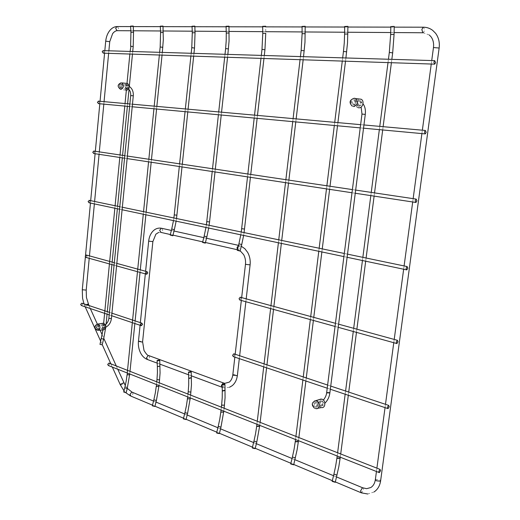 <?xml version="1.0" encoding="UTF-8"?>
<svg xmlns="http://www.w3.org/2000/svg" width="520" height="520" viewBox="0 0 520 520"><rect width="100%" height="100%" fill="white"/><g stroke="black" fill="none" stroke-linecap="round" stroke-linejoin="round"><path stroke-width="0.39" stroke-dasharray="2.6 1.95" d="M240.578 297.31L240.968 298.538L239.824 300.053M86.691 255.125L87.133 256.197L86.028 257.439M234.169 353.912L234.507 355.043L233.292 356.61M82.219 303.284L82.589 304.272L81.419 305.552M103.317 50.629L104.111 52.065L103.298 53.157M98.663 101.173L99.366 102.518L98.481 103.642M94.062 151.093L94.673 152.347L93.724 153.511M89.512 200.401L90.038 201.565L89.017 202.768M332.156 481.397L335.27 482.3M152.334 405.841L154.915 406.471M99.723 344.201L102.16 344.786M216.619 432.854L219.375 433.57M183.378 418.886L186.036 419.556M290.713 463.983L293.683 464.815M123.708 391.957L126.204 392.574M252.304 447.844L255.164 448.617M109.304 363.214L109.616 364.156L108.362 365.534M353.496 104.033L352.989 103.877C351.91 102.369 352.222 101.302 353.918 100.666L354.432 100.835C355.498 102.343 355.186 103.409 353.496 104.033M315.933 403.182L315.686 403.124C314.113 403.819 314.061 404.879 315.536 406.302L315.796 406.361C317.363 405.659 317.408 404.599 315.933 403.182M120.763 87.367L120.569 87.315C119.756 86.197 119.906 85.326 121.023 84.702L121.225 84.753C122.031 85.878 121.882 86.749 120.763 87.367M97.708 325.981L97.617 325.956C96.564 326.534 96.519 327.379 97.468 328.49L97.565 328.517C98.612 327.932 98.663 327.087 97.708 325.981M103.395 329.953L103.207 329.901C100.919 327.776 100.776 325.572 102.765 323.297M103.311 328.861C105.391 328.022 105.541 326.495 103.753 324.292L102.031 326.034L103.311 328.861M103.194 328.705L103.337 328.744C105.138 327.788 105.228 326.365 103.61 324.474L102.011 326.092L103.194 328.705M97.526 329.271L97.396 329.238C95.882 327.483 95.953 326.137 97.611 325.195L97.78 325.234C99.307 327.022 99.223 328.374 97.526 329.271L103.337 328.744M126.178 90.383L125.924 90.278C123.897 87.633 124.195 85.345 126.841 83.415M126.633 89.349C128.837 87.874 128.993 86.262 127.101 84.494L125.567 85.709L125.281 86.82L126.633 89.349M126.516 89.148C128.421 88.088 128.674 86.612 127.277 84.734L125.528 85.774L125.262 86.808L126.516 89.148M121.401 83.987C122.713 85.761 122.48 87.152 120.685 88.159L120.348 88.069C119.08 86.275 119.327 84.89 121.102 83.909L127.277 84.734M357.871 107.575L357.286 107.263C354.718 103.935 355.277 101.173 358.956 98.969M358.956 106.398C362.486 104.591 362.739 102.551 359.729 100.282C356.213 102.089 355.959 104.13 358.956 106.398M358.859 106.151C361.757 105.066 362.271 103.259 360.399 100.731L359.574 100.484C356.74 101.51 356.194 103.298 357.955 105.846L358.859 106.151M354.816 99.898C356.584 102.297 356.096 104.007 353.366 105.034L352.515 104.748C350.857 102.336 351.364 100.646 354.042 99.665L360.399 100.731M321.445 407.563L320.944 407.426C317.726 405.171 317.213 402.545 319.397 399.542M321.106 406.14C324.389 405.321 324.623 403.429 321.822 400.465C318.552 401.291 318.312 403.182 321.106 406.14M321.009 405.964L321.38 406.055C324.09 404.918 324.188 403.137 321.672 400.706L321.191 400.601C318.591 401.837 318.526 403.618 321.009 405.964M315.776 407.316L315.419 407.225C313.086 405.009 313.144 403.319 315.601 402.155L316.05 402.253C318.416 404.553 318.325 406.244 315.776 407.316L321.38 406.055M132.6 392.373L133.062 393.861L131.32 396.143L130.435 395.922M360.893 492.654L361.699 492.804L363.474 489.756L363.155 487.994M120.296 384.774L121.095 384.982L124.066 383.175M88.491 304.551L85.663 306.332L84.909 306.176L85.124 305.403L86.249 304.629M82.284 289.809L86.21 290.089M109.746 41.665L105.716 41.152M117.423 26.553L118.762 28.938L117.507 30.674M422.851 32.76L423.319 32.767L424.632 30.42L423.625 27.203M439.14 48.029L433.472 47.548M375.343 479.726L375.752 479.369L379.412 479.713L380.634 480.721M206.758 221.578L209.547 221.871M228.462 48.913L225.622 48.594M206.869 236.834L204.152 236.151M226.265 33.091L229.131 33.001M392.678 52.923L389.298 52.591M336.96 457.821L339.469 457.75L340.145 458.296M390.65 34.483L394.069 34.404M337.025 475.066L333.905 474.188M156.28 386.178L158.925 386.386M159.608 379.88L156.962 379.672M156.423 400.459L153.842 399.841M157.365 366.34L160.017 366.087M241.644 228.722L244.53 229.034M264.94 49.803L261.989 49.471M241.735 244.53L238.914 243.828M262.776 33.404L265.752 33.312L265.655 26.221M174.239 214.922L176.936 215.189M194.513 48.081L191.763 47.749M174.363 229.658L171.737 229.002M192.283 32.806L195.052 32.715M103.714 325.851L105.924 325.865L103.714 325.851M133.204 46.579L130.618 46.254M103.597 339.131L101.153 338.559M130.93 32.285L133.53 32.195M220.864 411.794L223.691 412.081M224.478 405.138L221.65 404.853M220.968 427.122L218.212 426.419M222.287 390.637L224.672 390.072L225.121 390.449M187.467 398.548L190.197 398.788M190.931 392.074L188.201 391.833M187.59 413.329L184.925 412.678M188.708 378.072L191.055 377.52L191.451 377.851M152.867 241.579L148.668 241.189M138.45 341.367L139.133 341.036L142.603 341.692M161.98 228.352L162.754 230.308L160.999 232.427M237.471 249.639L238.31 249.964L240.032 247.637L238.511 245.44M250.101 264.869L245.466 264.375M232.823 374.797L233.409 374.433L236.633 374.745L237.4 375.278M222.19 387.341L222.671 387.361L224.452 384.852L223.964 383.149M149.078 355.693L149.597 357.299L147.849 359.574L147.03 359.365M295.308 441.311L297.765 441.233L298.356 441.707M346.678 51.805L343.46 51.486M295.38 457.86L292.403 457.054M344.598 34.093L347.848 34.008M162.832 47.307L160.173 46.975M127.088 374.595L129.656 374.777M160.583 32.539L163.261 32.441M127.251 388.407L124.748 387.822M304.233 50.765L301.151 50.447M256.718 426.01L259.129 425.932L259.649 426.348M302.107 33.735L305.214 33.651M256.808 441.922L253.942 441.175M359.132 105.008L358.625 104.852C357.559 103.356 357.864 102.297 359.554 101.673L360.068 101.835C361.134 103.331 360.822 104.39 359.132 105.008M361.978 114.056L365.287 114.406M326.69 392.405L329.206 392.444L329.869 392.88M321.269 404.853L321.522 404.911C323.089 404.209 323.135 403.156 321.659 401.759L321.412 401.7C319.846 402.396 319.8 403.442 321.269 404.853M126.737 88.244L126.535 88.192C125.73 87.081 125.879 86.216 126.997 85.599L127.199 85.651C128.005 86.769 127.855 87.633 126.737 88.244M130.689 95.531L133.289 95.83M108.856 318.403L111.403 318.584M103.409 327.821L103.506 327.847C104.559 327.269 104.605 326.43 103.656 325.332L103.558 325.306C102.512 325.884 102.46 326.722 103.409 327.821M98.612 330.284L97.676 330.291C95.537 328.263 95.42 326.203 97.312 324.116M125.924 90.278L120.413 89.219C118.521 86.723 118.814 84.585 121.29 82.817M353.548 106.567L352.157 106.08C349.681 102.33 350.493 99.723 354.594 98.26M317.909 408.259L315.62 408.499C312.539 406.237 312.13 403.741 314.379 401.005M152.503 405.178L154.973 406.218M183.547 418.21L186.102 419.289M216.788 432.166L219.447 433.284M252.473 447.148L255.236 448.305M290.882 463.268L293.767 464.477M332.339 480.668L335.361 481.936M153.537 401.057L156.013 402.084M184.607 413.946L187.167 415.006M217.886 427.746L220.539 428.844M253.604 442.559L256.367 443.703M292.045 458.504L294.931 459.7M333.535 475.709L336.563 476.964M123.994 390.819L125.626 392.6M127.263 388.349L125.294 385.541M88.933 305.519L90.298 308.536M97.338 324.103L100.087 330.181M102.07 334.562L103.792 338.364M116.272 365.95L117.767 369.252M83.98 303.869L85.202 306.826M100.555 340.925L102.213 344.598M110.864 363.831L112.34 367.107M104.819 50.674L104.578 53.196M100.048 101.296L99.814 103.766M95.335 151.281L95.108 153.719M90.688 200.649L90.46 203.073M85.52 255.45L85.371 257.062M108.875 50.798L108.641 53.333M104.059 101.653L103.825 104.137M99.301 151.873L99.073 154.323M94.608 201.461L94.374 203.899M89.453 255.886L89.219 258.323M130.852 30.764L133.458 30.784M160.511 30.973L163.196 30.986M192.231 31.187L195 31.206M226.226 31.421L229.093 31.441M262.75 31.668L265.733 31.688M302.101 31.935L305.208 31.961M344.617 32.227L347.867 32.246M390.696 32.539L394.108 32.565M130.637 26.585L133.244 26.591M160.323 26.644L163.013 26.65M192.075 26.715L194.85 26.715M226.109 26.787L228.982 26.793M262.678 26.858L265.661 26.864M302.081 26.943L305.188 26.949M344.656 27.034L347.913 27.04M390.806 27.131L394.225 27.137M429.338 35.016L423.319 32.767M376.447 471.497L376.896 468.156M385.041 407.635L385.482 404.326M393.77 342.713L394.212 339.424M403.656 269.23L404.099 265.935M412.698 201.981L413.147 198.647M421.896 133.588L422.357 130.195M431.256 64.032L431.724 60.554M374.107 491.933L367.75 493.987M224.998 54.307L224.686 57.181M218.712 111.937L218.406 114.745M212.518 168.747L212.219 171.516M227.864 54.392L227.552 57.278M221.546 112.19L221.234 115.011M215.312 169.162L215.007 171.938M208.696 228.046L209.118 225.316M205.953 227.468L206.369 224.744M335.452 323.31L338.604 324.175M335.056 326.443L338.208 327.314M396.539 343.479L396.89 343.571M114.069 265.207L116.578 265.902M146.341 274.151L146.731 274.261M114.316 262.697L116.825 263.387M327.626 385.047L330.733 386.081M327.223 388.193L330.33 389.24M387.706 408.525L388.043 408.642M109.2 314.892L111.683 315.725M141.017 325.592L141.401 325.715M109.447 312.358L111.93 313.183M363.942 124.956L360.633 124.663M132.47 104.202L129.857 103.968M425.269 133.9L424.944 133.874M363.532 128.187L360.224 127.881M132.216 106.769L129.61 106.528M355.661 190.08L352.404 189.592M127.374 156.059L124.794 155.675M415.948 202.469L415.61 202.423M355.257 193.252L352.001 192.758M127.127 158.587L124.547 158.197M347.51 254.144L344.305 253.474M122.343 207.239L119.795 206.713M406.79 269.893L406.438 269.815M347.113 257.283L343.909 256.607M122.096 209.755L119.555 209.216M340.281 457.204L340.704 453.96M348.309 395.285L348.725 392.08M356.46 332.371L356.876 329.186M365.684 261.209L366.1 258.017M374.121 196.118L374.537 192.894M382.694 129.961L383.116 126.678M391.404 62.712L391.84 59.345M337.194 455.981L337.61 452.751M345.169 394.225L345.585 391.034M353.275 331.487L353.685 328.308M362.44 260.526L362.856 257.342M370.825 195.618L371.241 192.4M379.347 129.649L379.769 126.38M388.011 62.602L388.44 59.248M156.734 381.817L156.448 384.54M159.296 382.824L159.01 385.554M261.313 55.406L260.975 58.383M254.534 115.148L254.202 118.059M247.852 174.011L247.526 176.878M264.29 55.491L263.952 58.487M257.471 115.414L257.133 118.333M250.75 174.441L250.419 177.32M243.633 235.43L244.075 232.596M240.786 234.826L241.222 232.005M191.185 53.287L190.892 56.062M185.347 108.947L185.061 111.663M179.595 163.839L179.309 166.517M193.96 53.365L193.661 56.154M188.084 109.187L187.798 111.91M182.292 164.242L182.013 166.927M176.131 221.169L176.527 218.53M173.472 220.61L173.869 217.971M130.117 51.441L129.863 54.035M126.997 83.427L126.321 90.409M125.041 103.538L124.794 106.08M120.035 154.96L119.795 157.469M115.096 205.732L114.855 208.228M109.525 262.977L109.427 263.926M104.702 312.494L104.617 313.352M103.662 323.2L102.882 329.992M132.717 51.519L132.464 54.126M129.305 86.456L129.006 89.551M127.615 103.766L127.367 106.32M122.577 155.344L122.337 157.859M117.605 206.252L117.364 208.754M112.151 262.106L111.91 264.608M107.315 311.642L107.068 314.178M106.106 323.986L105.781 327.23M221.39 407.173L221.058 410.079M224.127 408.246L223.795 411.157M187.954 394.062L187.649 396.871M190.6 395.096L190.294 397.917M140.088 325.28L140.355 322.654M145.334 273.871L145.6 271.271M161.057 232.427L158.672 232.408M241.306 246.259L238.531 245.369M206.511 238.251L203.775 237.647M174.018 231.03L171.373 230.438M237.439 249.763L240.175 250.796M205.452 242.502L202.716 241.878M172.984 235.131L170.339 234.533M246.194 298.844L245.863 301.73M239.649 355.732L239.311 358.637M241.664 297.603L241.332 300.469M235.177 354.244L234.845 357.136M229.613 387.218L225.011 387.92L221.871 387.166M191.373 375.837L188.578 374.797M159.926 364.156L157.209 363.142M342.674 57.863L342.277 61.081M334.711 122.337L334.321 125.483M326.872 185.79L326.489 188.877M319.156 248.235L318.78 251.303M310.719 316.537L310.343 319.592M303.257 376.928L302.881 380.01M295.913 436.397L295.529 439.517M345.911 57.961L345.514 61.191M337.903 122.623L337.512 125.775M330.012 186.258L329.628 189.358M322.25 248.885L321.874 251.953M313.768 317.369L313.385 320.437M306.261 377.929L305.877 381.017M298.87 437.554L298.486 440.681M129.74 373.984L130.006 371.332M134.849 323.518L135.115 320.905M140.03 272.402L140.29 269.815M145.867 214.773L146.126 212.192M151.19 162.24L151.45 159.647M156.578 109.025L156.845 106.385M162.045 55.107L162.318 52.41M127.251 373.003L127.335 372.197M132.334 322.667L132.424 321.783M137.482 271.694L137.579 270.719M143.286 214.227L143.546 211.66M148.571 161.844L148.837 159.256M153.933 108.778L154.2 106.151M159.361 55.016L159.633 52.332M259.766 425.38L260.124 422.357M266.597 367.809L266.949 364.832M273.533 309.394L273.884 306.436M281.365 243.399L281.717 240.442M288.522 183.112L288.873 180.128M295.783 121.914L296.147 118.878M303.16 59.787L303.531 56.68M256.925 424.255L257.283 421.246M263.718 366.841L264.069 363.87M270.615 308.588L270.959 305.637M278.401 242.769L278.746 239.817M285.512 182.65L285.864 179.68M292.734 121.628L293.092 118.606M300.06 59.683L300.43 56.583M379.015 472.518L379.347 472.647M352.989 103.877L358.625 104.852C359.444 104.767 360.276 105.502 361.134 107.049M354.432 100.835L360.068 101.835L363.019 103.818M315.796 406.361L321.522 404.911C322.218 404.95 323.349 404.372 324.909 403.182M315.686 403.124L321.412 401.7L323.408 400.088M120.569 87.315L126.535 88.192L128.557 89.102M121.225 84.753L127.199 85.651L129.207 86.398M97.565 328.517L105.729 327.249M97.617 325.956L103.558 325.306L105.248 324.636M96.447 329.921L97.461 330.291M97.611 325.195L103.428 324.435M120.348 88.069L126.159 89.05M352.157 106.08L357.286 107.263M352.515 104.748L357.955 105.846M314.476 408.181L315.419 408.525M315.601 402.155L321.191 400.601"/><path stroke-width="0.78" d="M203.008 242.554L205.29 243.152L203.008 242.554M226.551 26.266L228.969 26.163L226.551 26.266M398.021 341.763L397.371 340.288L396.24 342.095L396.89 343.571L398.021 341.763M335.056 326.443L239.824 300.053L239.05 298.721L240.194 297.2L240.578 297.31M114.069 265.207L86.028 257.439L85.202 256.262L86.691 255.125M145.912 273.019L146.731 274.261L147.849 272.909L147.037 271.668L145.912 273.019M389.246 406.757L388.654 405.379L387.452 407.264L388.043 408.642L389.246 406.757M327.223 388.193L233.292 356.61L232.589 355.355L233.799 353.788L234.169 353.912M109.2 314.892L81.419 305.552L80.665 304.434L81.835 303.154L82.219 303.284M140.654 324.545L141.401 325.715L142.591 324.324L141.85 323.154L140.654 324.545M435.591 62.627L434.707 60.645L433.856 62.166L434.74 64.148L435.591 62.627M434.434 64.142L103.298 53.157L102.174 51.708L103.317 50.629M426.185 132.314L425.353 130.468L424.437 132.054L425.269 133.9L426.185 132.314M129.61 106.528L98.481 103.642L97.422 102.265L98.663 101.173M416.936 200.817L416.163 199.095L415.175 200.753L415.948 202.469L416.936 200.817M124.547 158.197L93.724 153.511L92.736 152.204L94.062 151.093M407.843 268.164L407.128 266.565L406.068 268.288L406.79 269.893L407.843 268.164M119.555 209.216L89.017 202.768L88.101 201.519L89.512 200.401M391.606 26.52L394.245 26.416L391.606 26.52M335.27 482.3L332.156 481.397L333.905 474.188L337.025 475.066M154.915 406.471L152.334 405.841L153.842 399.841M157.437 360.867L159.744 360.432L159.387 360.054L157.079 360.497L157.437 360.867M237.79 250.471L240.11 251.076L237.79 250.471M263.192 26.319L265.655 26.221L263.192 26.319M170.593 235.177L172.828 235.761L170.593 235.177M192.465 26.208L194.831 26.111L192.465 26.208M102.538 332.111L101.159 338.553L103.597 339.144L102.16 344.799L100.016 344.383L101.153 338.559M130.936 26.111L133.211 26.02L130.936 26.111M219.785 419.081L218.218 426.406L220.968 427.135L219.369 433.589L217.081 433.186L216.619 432.854L218.212 426.419M222.553 384.891L224.952 384.443L224.504 383.968L222.105 384.416L222.553 384.891M186.036 419.556L183.378 418.886L184.925 412.678M188.87 372.463L191.224 372.021L190.821 371.599L188.474 372.047L188.87 372.463M293.683 464.815L290.713 463.983L292.403 457.054L295.38 457.86M345.345 26.448L347.919 26.345L345.345 26.448M160.667 26.163L162.988 26.065L160.667 26.163M126.172 381.199L124.755 387.81L127.244 388.421L126.204 392.574L124.026 392.191L123.708 391.957L124.748 387.822M302.673 26.384L305.188 26.28L302.673 26.384M255.58 433.563L253.948 441.155L256.802 441.942L255.158 448.637L252.831 448.227L252.304 447.844L253.942 441.175M378.813 471.361L379.347 472.647L380.614 470.685L380.075 469.404L378.813 471.361M379.015 472.518L108.362 365.534L107.685 364.449L108.934 363.071L109.304 363.214M102.765 323.297L103.857 323.252C106.418 326.261 106.262 328.497 103.395 329.953L98.612 330.284M121.29 82.817L121.062 82.823C117.435 84.52 117.215 86.651 120.413 89.219L120.965 89.382C123.747 87.796 124.111 85.638 122.038 82.901L127.686 83.505C129.922 86.437 129.532 88.751 126.523 90.448L126.178 90.383M126.841 83.415L127.686 83.505M353.548 106.567C357.819 104.93 358.54 102.265 355.719 98.579L361.114 99.229C364.787 100.893 362.746 108.323 358.781 107.79L357.871 107.575M358.956 98.969L361.114 99.229M319.397 399.542L321.984 399.178C326.137 400.394 325.605 408.531 321.445 407.563L317.909 408.259M152.503 405.178L131.008 396.156L129.981 394.44L131.729 392.151L132.6 392.373M363.155 487.994L362.356 487.844L360.575 490.9L361.406 492.869L367.75 493.987M124.066 383.175L123.273 382.967L120.64 384.248L120.367 384.93L123.994 390.819M86.249 304.629L87.659 304.207L88.491 304.551M86.21 290.089L82.29 289.764L85.371 257.062M104.819 50.674L105.71 41.171L109.746 41.665M130.852 30.764L117.02 30.68L115.667 28.288L116.916 26.553L117.423 26.553M423.625 27.203L423.15 27.196L421.837 29.543L422.871 32.767L423.319 32.767M431.249 37.096C433.212 39.949 433.953 43.433 433.472 47.548L439.14 48.029M380.634 480.721L380.218 481.169L376.538 480.825L375.343 479.726L376.447 471.497M215.007 171.938L209.547 221.884L207.188 221.722L206.758 221.566L212.219 171.516M226.2 40.872L225.622 48.581L228.462 48.913M202.566 242.469L204.145 236.158L204.594 236.236L206.869 236.834L205.29 243.152M229.131 33.001L226.265 33.085L226.096 26.247M388.44 59.248L389.298 52.611L390.091 52.527L392.678 52.904L391.84 59.345M340.145 458.296L337.63 458.367L336.966 457.762L337.194 455.981M392.678 52.904L394.069 34.418L390.65 34.476L390.819 26.488M158.925 386.386L156.637 386.457L156.448 384.54M157.417 372.931L156.969 379.626L159.608 379.88M155.311 392.99L153.842 399.822L156.423 400.459L154.908 406.49M160.017 366.087L157.716 366.626L157.359 366.249L157.085 360.588M244.53 229.034L241.644 228.709L247.526 176.878M261.313 55.406L261.983 49.484L262.509 49.426L264.94 49.79L264.29 55.491M240.786 234.826L238.914 243.828L241.735 244.53L240.11 251.076M264.94 49.79L265.752 33.326L262.776 33.391L262.665 26.299M176.936 215.189L174.239 214.903L179.309 166.517M191.185 53.287L191.763 47.762L192.172 47.716L194.513 48.068L193.96 53.365M173.472 220.61L171.737 228.995L174.363 229.658L172.828 235.761M194.513 48.068L195.052 32.721L192.283 32.799L192.056 26.195M130.117 51.441L130.942 46.228L133.204 46.566L132.717 51.519M103.597 339.144L105.781 327.23M133.204 46.566L133.53 32.201L130.93 32.279L130.611 26.104M223.691 412.081L221.319 412.159L220.87 411.743L221.058 410.079M222.222 397.657L221.656 404.8L222.105 405.204L224.478 405.138M223.795 411.157L220.968 427.122M225.121 390.449L222.729 391.014L222.281 390.533L222.105 384.521M190.197 398.788L187.869 398.866L187.473 398.496L187.649 396.871M188.708 384.872L188.201 391.781L190.931 392.074M186.446 405.594L184.931 412.659L187.59 413.329L186.03 419.575M191.451 377.851L189.105 378.397L188.708 377.975L188.474 372.144M160.999 232.427L159.666 230.334L161.363 228.215C158.073 227.708 155.214 228.748 152.776 231.322C150.482 233.877 149.11 237.159 148.668 241.156L152.867 241.579M142.603 341.692L141.921 342.024L138.457 341.309L140.088 325.28M171.373 230.438L161.98 228.352M238.511 245.44L236.977 247.734L237.471 249.639M243.776 254.872C245.245 257.706 245.811 260.858 245.472 264.329L250.101 264.869M237.4 375.278L236.821 375.642L233.584 375.323L232.83 374.725L234.845 357.136M223.964 383.149L223.171 382.954L221.39 385.463L222.19 387.341M157.209 363.142L147.628 359.587L146.517 357.767L148.272 355.491L149.078 355.693M298.356 441.707L295.893 441.786L295.315 441.253L295.529 439.517M344.279 42.822L343.46 51.467L346.678 51.805M347.848 34.008L344.598 34.086L344.663 26.422M159.633 52.332L160.173 46.989L162.832 47.307M129.656 374.777L127.406 374.849L127.251 373.003M163.261 32.441L160.583 32.526L160.303 26.149M127.244 388.421L129.74 373.984M300.43 56.583L301.151 50.447L304.233 50.765M259.649 426.348L257.231 426.426L256.724 425.958L256.925 424.255M305.214 33.651L302.107 33.729L302.075 26.357M256.802 441.942L259.766 425.38M363.019 103.818C365.007 106.463 365.762 109.987 365.287 114.4L361.978 114.062L326.69 392.405L327.34 392.886L329.869 392.88M133.289 95.83L130.689 95.531C130.865 92.755 130.149 90.617 128.557 89.102M111.403 318.584L108.862 318.364L130.689 95.531M97.312 324.116L98.273 324.096C100.646 326.898 100.503 328.978 97.851 330.337L97.461 330.291M352.157 106.08C348.875 102.577 349.518 99.983 354.081 98.293L355.719 98.579L354.594 98.26M314.379 401.005L316.589 400.797C320.444 401.941 319.95 409.532 316.082 408.623L315.419 408.525M154.973 406.218L183.547 418.21M186.102 419.289L216.788 432.166M219.447 433.284L252.473 447.148M255.236 448.305L290.882 463.268M293.767 464.477L332.339 480.668M335.361 481.936L360.893 492.654M375.343 479.726C374.777 483.379 373.256 485.986 370.773 487.546L366.626 488.683L362.642 487.779L336.563 476.964M127.263 388.349L132.028 392.138L153.537 401.057M156.013 402.084L184.607 413.946M187.167 415.006L217.886 427.746M220.539 428.844L253.604 442.559M256.367 443.703L292.045 458.504M294.931 459.7L333.535 475.709M125.626 392.6L130.435 395.922M125.294 385.541L117.767 369.252M89.219 258.323L86.21 290.134L86.437 297.544L88.933 305.519M90.298 308.536L97.338 324.103M100.087 330.181L102.07 334.562M103.792 338.364L116.272 365.95M82.563 298.226L83.98 303.869M85.202 306.826L100.555 340.925M102.213 344.598L110.864 363.831M112.34 367.107L120.296 384.774M82.556 298.188L82.284 289.809M104.578 53.196L100.048 101.296M99.814 103.766L95.335 151.281M95.108 153.719L90.688 200.649M90.46 203.073L85.52 255.45M112.619 33.644L109.746 41.645L108.875 50.798M108.641 53.333L104.059 101.653M103.825 104.137L99.301 151.873M99.073 154.323L94.608 201.461M94.374 203.899L89.453 255.886M130.637 26.585L116.916 26.553C113.984 26.735 111.456 28.249 109.343 31.103C107.322 33.93 106.112 37.284 105.716 41.152M133.458 30.784L160.511 30.973M163.196 30.986L192.231 31.187M195 31.206L226.226 31.421M229.093 31.441L262.75 31.668M265.733 31.688L302.101 31.935M305.208 31.961L344.617 32.227M347.867 32.246L390.696 32.539M394.108 32.565L422.851 32.76M133.244 26.591L160.323 26.644M163.013 26.65L192.075 26.715M194.85 26.715L226.109 26.787M228.982 26.793L262.678 26.858M265.661 26.864L302.081 26.943M305.188 26.949L344.656 27.034M347.913 27.04L390.806 27.131M394.225 27.137L423.15 27.196C426.693 27.183 429.871 28.243 432.692 30.368L435.617 33.312C438.646 37.473 439.829 42.367 439.147 47.996L380.621 480.818C379.88 485.771 377.709 489.476 374.107 491.933M117.507 30.674C115.888 30.582 114.263 31.564 112.638 33.624M429.338 35.016L431.015 36.777M376.896 468.156L385.041 407.635M385.482 404.326L393.77 342.713M394.212 339.424L403.656 269.23M404.099 265.935L412.698 201.981M413.147 198.647L421.896 133.588M422.357 130.195L431.256 64.032M431.724 60.554L433.472 47.548M225.622 48.594L224.998 54.307M224.686 57.181L218.712 111.937M218.406 114.745L212.518 168.747M228.969 26.163L229.067 40.983L227.864 54.392M227.552 57.278L221.546 112.19M221.234 115.011L215.312 169.162M206.869 236.834L208.696 228.046M209.118 225.316L209.547 221.884M204.152 236.151L205.953 227.468M206.369 224.744L206.758 221.578M226.2 40.865L226.265 33.091M240.194 297.2L335.452 323.31M338.604 324.175L397.371 340.288M338.208 327.314L396.539 343.479M116.578 265.902L146.341 274.151M86.301 255.021L114.316 262.697M116.825 263.387L147.037 271.668M233.799 353.788L327.626 385.047M330.733 386.081L388.654 405.379M330.33 389.24L387.706 408.525M111.683 315.725L141.017 325.592M81.835 303.154L109.447 312.358M111.93 313.183L141.85 323.154M434.707 60.645L102.986 50.616M425.353 130.468L363.942 124.956M360.633 124.663L132.47 104.202M129.857 103.968L98.306 101.14M424.944 133.874L363.532 128.187M360.224 127.881L132.216 106.769M416.163 199.095L355.661 190.08M352.404 189.592L127.374 156.059M124.794 155.675L93.684 151.034M415.61 202.423L355.257 193.252M352.001 192.758L127.127 158.587M407.128 266.565L347.51 254.144M344.305 253.474L122.343 207.239M119.795 206.713L89.122 200.323M406.438 269.815L347.113 257.283M343.909 256.607L122.096 209.755M335.263 482.32L338.819 466.681L340.281 457.204M340.704 453.96L348.309 395.285M348.725 392.08L356.46 332.371M356.876 329.186L365.684 261.209M366.1 258.017L374.121 196.118M374.537 192.894L382.694 129.961M383.116 126.678L391.404 62.712M335.679 465.926L336.96 457.821M337.61 452.751L345.169 394.225M345.585 391.034L353.275 331.487M353.685 328.308L362.44 260.526M362.856 257.342L370.825 195.618M371.241 192.4L379.347 129.649M379.769 126.38L388.011 62.602M390.65 34.483L389.298 52.591M394.069 34.418L394.245 26.416M335.666 465.959L333.912 474.168M156.962 379.672L156.734 381.817M159.744 360.432L160.076 372.983L159.296 382.824M159.01 385.554L156.416 400.472M155.317 392.964L156.28 386.178M157.423 372.866L157.365 366.34M260.975 58.383L254.534 115.148M254.202 118.059L247.852 174.011M262.776 33.404L261.989 49.471M263.952 58.487L257.471 115.414M257.133 118.333L250.75 174.441M250.419 177.32L244.075 232.596M241.735 244.53L243.633 235.43M241.222 232.005L241.644 228.722M238.914 243.828L237.289 250.374M190.892 56.062L185.347 108.947M185.061 111.663L179.595 163.839M192.283 32.806L191.763 47.749M193.661 56.154L188.084 109.187M187.798 111.91L182.292 164.242M182.013 166.927L176.527 218.53M174.363 229.658L176.131 221.169M173.869 217.971L174.239 214.922M171.737 229.002L170.196 235.099M195.052 32.721L194.831 26.111M129.863 54.035L127.004 83.369M126.321 90.409L125.041 103.538M124.794 106.08L120.035 154.96M119.795 157.469L115.096 205.732M114.855 208.228L109.525 262.977M109.427 263.926L104.702 312.494M104.617 313.352L103.662 323.2M130.93 32.285L130.618 46.254M132.464 54.126L129.305 86.456M129.006 89.551L127.615 103.766M127.367 106.32L122.577 155.344M122.337 157.859L117.605 206.252M117.364 208.754L112.151 262.106M111.91 264.608L107.315 311.642M107.068 314.178L106.106 323.986M102.544 332.092L102.882 329.992M133.53 32.201L133.211 26.02M221.65 404.853L221.39 407.173M224.952 384.443L225.062 397.793L224.127 408.246M219.791 419.049L220.864 411.794M222.228 397.585L222.287 390.637M188.201 391.833L187.954 394.062M191.224 372.021L191.451 384.963L190.6 395.096M190.294 397.917L187.583 413.348M186.453 405.561L187.467 398.548M188.714 384.8L188.708 378.072M140.355 322.654L145.334 273.871M145.6 271.271L148.668 241.189M155.87 234.214L152.867 241.612L142.597 341.757L144.014 350.493C146.244 354.036 147.738 355.7 148.48 355.478L223.386 382.935L224.796 383.344L229.307 382.103C231.198 380.523 232.369 378.085 232.823 374.797M138.45 341.367C138.099 345.196 138.703 348.842 140.257 352.3M158.672 232.408L155.948 234.13M238.531 245.369L206.511 238.251M203.775 237.647L174.018 231.03M240.175 250.796L243.653 254.638M241.306 246.259L244.875 248.742L247.689 252.421C249.763 256.25 250.569 260.409 250.101 264.908L246.194 298.844M237.439 249.763L205.452 242.502M202.716 241.878L172.984 235.131M170.339 234.533L161.057 232.427M245.863 301.73L239.649 355.732M239.311 358.637L237.386 375.349C236.834 379.717 235.17 383.116 232.381 385.541M245.466 264.375L241.664 297.603M241.332 300.469L235.177 354.244M232.186 385.704L229.613 387.218M221.871 387.166L191.373 375.837M188.578 374.797L159.926 364.156M140.341 352.469C141.947 355.803 144.177 358.104 147.03 359.365M343.46 51.486L342.674 57.863M342.277 61.081L334.711 122.337M334.321 125.483L326.872 185.79M326.489 188.877L319.156 248.235M318.78 251.303L310.719 316.537M310.343 319.592L303.257 376.928M302.881 380.01L295.913 436.397M347.919 26.345L347.516 42.939L345.911 57.961M345.514 61.191L337.903 122.623M337.512 125.775L330.012 186.258M329.628 189.358L322.25 248.885M321.874 251.953L313.768 317.369M313.385 320.437L306.261 377.929M305.877 381.017L298.87 437.554M298.486 440.681L297.108 449.787L293.683 464.834M294.106 449.111L295.308 441.311M294.099 449.144L292.403 457.035M344.279 42.816L344.598 34.093M130.006 371.332L134.849 323.518M135.115 320.905L140.03 272.402M140.29 269.815L145.867 214.773M146.126 212.192L151.19 162.24M151.45 159.647L156.578 109.025M156.845 106.385L162.045 55.107M162.318 52.41L163.312 39.897L162.988 26.065M126.178 381.166L127.088 374.595M127.335 372.197L132.334 322.667M132.424 321.783L137.482 271.694M137.579 270.719L143.286 214.227M143.546 211.66L148.571 161.844M148.837 159.256L153.933 108.778M154.2 106.151L159.361 55.016M160.583 32.539L160.173 46.975M260.124 422.357L266.597 367.809M266.949 364.832L273.533 309.394M273.884 306.436L281.365 243.399M281.717 240.442L288.522 183.112M288.873 180.128L295.783 121.914M296.147 118.878L303.16 59.787M303.531 56.68L304.98 42.237L305.188 26.28M255.587 433.531L256.718 426.01M257.283 421.246L263.718 366.841M264.069 363.87L270.615 308.588M270.959 305.637L278.401 242.769M278.746 239.817L285.512 182.65M285.864 179.68L292.734 121.628M293.092 118.606L300.06 59.683M302.107 33.735L301.158 50.434M108.934 363.071L380.075 469.404M361.978 114.056L361.134 107.049M365.287 114.4L329.862 392.932C329.368 396.949 327.717 400.361 324.909 403.182M323.408 400.088C325.449 397.397 326.541 394.836 326.69 392.405M105.729 327.249C108.973 325.488 110.864 322.615 111.397 318.617L133.289 95.823C133.549 91.572 132.191 88.433 129.207 86.398M105.248 324.636C107.231 323.303 108.433 321.224 108.856 318.403M96.447 329.921C94.035 327.223 94.549 325.253 97.981 324.025L103.538 323.18M314.476 408.181C311.161 404.872 311.61 402.356 315.815 400.641L321.152 399.009"/></g></svg>
